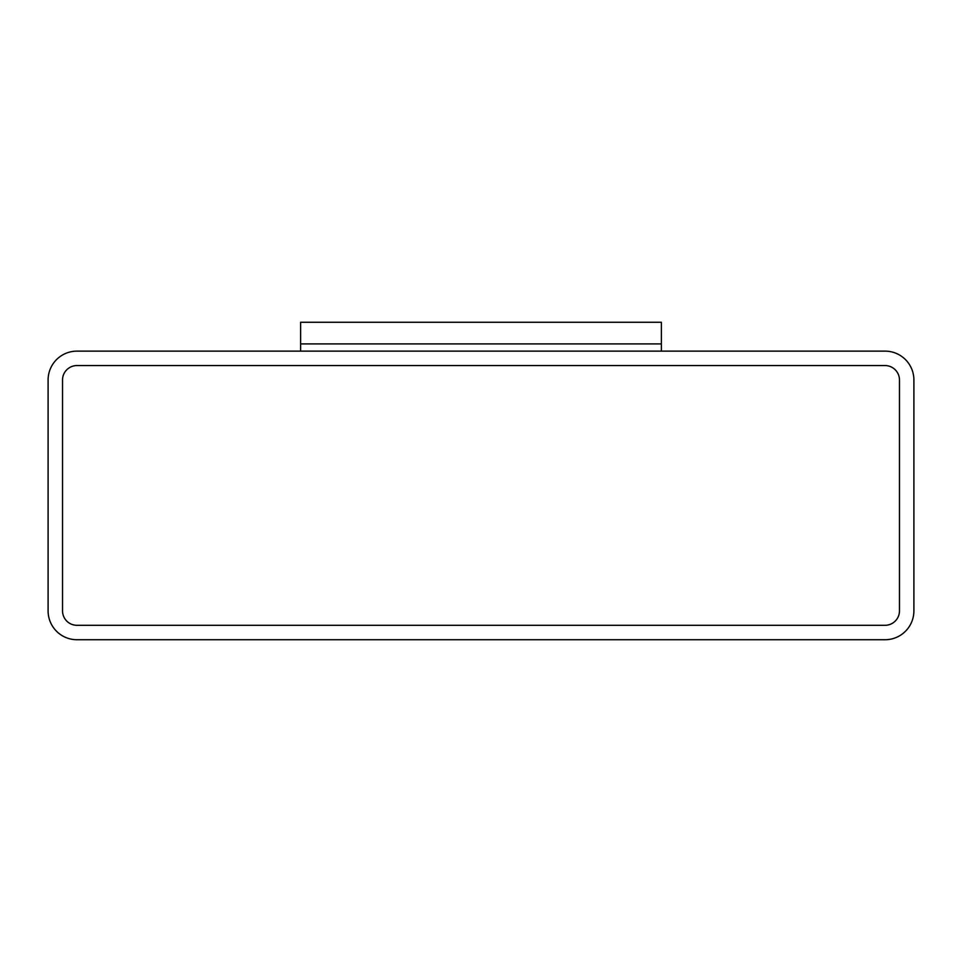 <?xml version="1.0" encoding="UTF-8"?>
<svg xmlns="http://www.w3.org/2000/svg" width="962" height="962" viewBox="0 0 962 962"><rect width="100%" height="100%" fill="white"/><g stroke="black" fill="none" stroke-linecap="round" stroke-linejoin="round"><path stroke-width="1.44" d="M76.96 351.13A28.86 28.86 0 0 0 48.1 379.99L48.1 610.87A28.86 28.86 0 0 0 76.96 639.73L885.04 639.73A28.86 28.86 0 0 0 913.9 610.87L913.9 379.99A28.86 28.86 0 0 0 885.04 351.13L76.96 351.13M62.53 610.87A14.43 14.43 0 0 0 76.96 625.3L885.04 625.3A14.43 14.43 0 0 0 899.47 610.87L899.47 379.99A14.43 14.43 0 0 0 885.04 365.56L76.96 365.56A14.43 14.43 0 0 0 62.53 379.99L62.53 610.87L62.53 379.99M76.96 625.3L885.04 625.3M899.47 610.87L899.47 379.99M885.04 365.56L76.96 365.56M661.375 351.13L661.375 343.915L300.625 343.915L661.375 343.915L661.375 322.27L300.625 322.27L300.625 351.13"/></g></svg>
